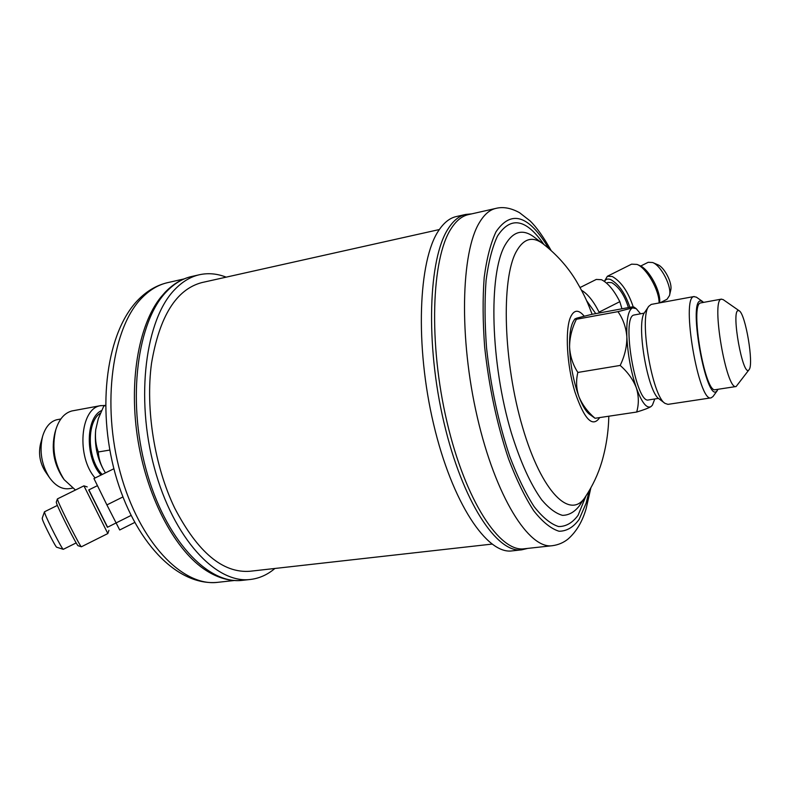 <?xml version="1.0" encoding="UTF-8"?>
<svg xmlns="http://www.w3.org/2000/svg" width="790" height="790" viewBox="0 0 790 790"><rect width="100%" height="100%" fill="white"/><g stroke="black" fill="none" stroke-linecap="round" stroke-linejoin="round"><path stroke-width="1.19" d="M63.289 549.327L56.692 547.223C55.912 547.638 44.26 524.965 42.482 519.553L42.186 518.319L44.467 511.801L44.862 513.382C47.203 520.324 62.38 549.929 63.289 549.327L76.186 542.908M57.384 505.403L44.467 511.801M122.885 496.969L106.897 504.909L119.705 529.981L134.646 522.496M97.358 485.692L88.727 489.948L107.42 527.286L131.002 515.475M88.885 489.869L107.588 527.207M83.938 485.85L107.825 533.556L81.39 546.779C80.708 547.737 61.235 509.55 57.986 500.87L57.433 498.895L83.928 485.85L87.206 486.916M57.403 498.925L56.268 502.173L56.791 503.961C59.724 511.91 77.42 546.571 78.111 545.732L81.39 546.779M660.134 302.777L667.037 299.262L669.495 295.549C672.033 286.79 661.25 265.647 652.649 262.517L648.185 262.3L640.69 266.052M621.947 308.791L619.824 301.662C614.018 290.226 607.885 282.899 601.437 279.69L596.282 279.433L580.067 287.53M619.824 301.662L599.067 312.149C593.537 301.197 587.701 293.92 581.558 290.305M628.406 307.606C624.614 295.322 619.064 287.007 611.737 282.662L607.895 282.474L606.601 283.126M629.897 307.33C625.275 293.525 618.926 284.291 610.828 279.64C607.856 278.455 605.752 279.058 604.508 281.457M633.234 306.954C628.168 291.737 621.167 281.576 612.23 276.47L607.372 276.273L604.37 281.359M659.087 302.965C659.324 290.207 646.516 267.909 637.017 264.413L631.605 264.156L607.372 276.273M665.012 403.374L659.206 398.99C647.514 392.462 635.772 322.31 644.709 312.336L648.768 306.303C638.863 317.254 652.076 396.244 665.012 403.374L667.965 404.362L711.119 397.854C698.745 403.088 680.763 298.037 693.808 296.615L696.385 297.159L702.429 301.405L700.157 300.95C688.159 302.925 706.329 402.228 716.629 391.287L718.041 389.282M694.163 296.517L651.246 304.407L648.768 306.303M717.34 390.537L713.005 396.521L711.119 397.854M748.713 370.076C742.788 376.534 731.145 312.198 737.969 310.589L739.213 310.786C745.572 314.025 754.035 364.565 749.068 369.7L748.713 370.076M749.068 369.7L736.122 386.517C726.405 390.823 710.941 300.605 721.171 299.203L723.087 299.558L739.213 310.786M721.497 299.104L700.523 302.945C689.621 304.476 705.006 394.082 715.404 389.687L736.122 386.517M644.245 313.116L633.965 315.022C620.93 316.958 636.059 404.569 648.6 399.918L658.514 398.397M101.564 410.583C85.557 417.505 85.004 458.2 101.031 475.057M95.106 477.97C76.344 456.847 80.165 408.786 100.221 405.744L105.495 405.398M64.158 479.658L62.4 477.17C53.671 463.365 51.182 448.523 54.954 432.634L55.804 429.711C51.587 447.535 54.372 464.174 64.158 479.658L75.445 490.027M101.09 405.556L71.89 410.958C64.444 412.992 59.082 419.243 55.804 429.711M49.424 477.545L45.198 471.383C39.855 462.792 38.315 453.569 40.566 443.704L42.561 436.495C39.224 451.12 41.514 464.806 49.424 477.545C55.379 485.81 61.936 489.514 69.085 488.674L72.403 488.161M60.84 418.986L56.633 419.776C50.027 421.643 45.336 427.212 42.561 436.495M102.206 474.484C87.137 459.582 86.189 421.821 100.429 413.15M451.06 228.754C456.156 220.766 461.893 216.065 468.282 214.643L495.863 208.402C489.76 209.755 484.31 214.436 479.51 222.415C461.034 252.099 458.852 337.774 477.318 417.248C495.636 496.831 528.984 549.327 552.279 545.712L524.175 548.783C499.744 552.506 465.389 500.692 446.992 421.978C428.437 343.393 431.488 258.449 451.06 228.754M438.529 230.769C443.763 222.77 449.648 218.05 456.176 216.588L465.596 214.455C459.168 215.887 453.381 220.608 448.246 228.606C428.466 258.399 425.306 343.67 443.95 422.561C462.446 501.591 497.058 553.583 521.696 549.83L512.098 550.887C487.075 554.669 452.127 502.904 433.611 424.181C414.938 345.585 418.384 260.562 438.529 230.769M164.962 292.458L160.686 297.376C138.349 325.154 128.355 382.982 138.171 441.6C147.967 500.238 176.229 551.657 206.397 570.657C218.603 578.349 230.641 581.568 242.491 580.324L250.42 579.455C259.357 578.399 267.524 574.735 274.9 568.464M226.177 277.152C217.151 273.626 208.244 272.817 199.445 274.732C190.548 276.727 182.312 281.684 174.728 289.584C145.656 319.14 135.189 397.261 154.356 467.789C173.316 538.444 216.203 584.067 250.42 579.455M491.963 544.103L250.144 571.249C222.908 573.421 197.767 552.378 174.699 508.108C154.514 466.258 145.34 408.855 151.512 363.351C159.481 316.276 176.259 289.357 201.855 282.583L439.339 229.544M574.853 318.972L573.639 320.868C570.696 325.697 569.343 334.387 569.57 346.958C570.252 364.713 573.392 381.323 578.991 396.807C576.246 388.739 575.861 380.622 577.865 372.446C572.888 364.822 570.123 356.32 569.57 346.958C569.63 337.597 571.901 328.373 576.384 319.269L574.853 318.972L576.789 318.133L591.631 314.381L631.852 306.964L634.014 307.083L632.632 307.863L617.958 311.645C623.122 318.992 626.085 327.425 626.855 336.945C626.964 346.474 624.742 355.974 620.18 365.434L577.865 372.446M595.048 418.275L589.221 414.049C585.736 411.225 582.329 405.477 578.991 396.807C582.388 404.855 587.74 412.005 595.048 418.275L636.671 412.044C643.623 409.951 648.393 408.144 650.97 406.613L652.402 405.171L654.782 398.97M98.296 451.969C95.807 445.264 94.948 437.858 95.718 429.75C94.247 445.056 97.219 459.01 104.635 471.61L105.465 472.884L104.635 471.61C100.755 465.063 98.641 458.516 98.296 451.969L109.8 450.063M98.296 418.72L95.718 429.75L98.296 418.72L103.826 405.981L105.544 405.665M103.826 405.981L105.544 405.389M617.958 311.645L576.384 319.269M620.18 365.434C627.704 372.05 633.076 379.496 636.315 387.762C638.863 396.027 638.982 404.115 636.671 412.044M640.542 313.798L636.266 308.712L632.632 307.863C628.248 309.966 626.322 319.654 626.855 336.945C627.852 354.987 631.013 371.932 636.315 387.762C641.747 402.535 646.625 408.815 650.97 406.613L652.402 405.171M703.505 302.373L702.429 301.405M595.749 313.62L586.575 300.615M657.477 264.611L657.784 264.729C664.43 267.158 672.685 283.343 670.73 290.108L669.495 295.549M659.581 302.876C661.388 292.033 649.024 268.936 639.624 265.539L637.017 264.413M599.067 312.149L599.314 312.959M113.879 468.747L93.951 478.543L106.897 504.909M599.699 417.574C592.569 428.042 584.284 419.401 574.834 391.652C566.894 365.286 564.919 330.546 570.38 317.491C573.866 309.641 578.468 309.196 584.185 316.148M516.176 251.783C523.503 238.541 532.43 235.864 542.977 243.764L534.159 237.109C522.763 228.547 513.046 231.253 504.988 245.216C488.309 274.288 490.412 363.104 511.347 432.881C520.492 462.14 530.633 484.487 541.762 499.922C548.981 508.385 555.884 513.53 562.47 515.347C568.731 515.297 574.29 512.206 579.149 506.104L585.321 496.93C570.558 520.343 541.822 492.97 522.644 427.479C503.289 362.235 501.018 279.364 516.176 251.783M585.963 495.972L578.063 515.327C572.483 522.862 565.986 526.604 558.589 526.555C550.788 524.106 542.612 517.45 534.08 506.578C525.528 493.325 517.391 476.528 509.678 456.195C498.451 422.66 490.738 386.547 486.551 347.867C484.714 323.248 484.556 300.763 486.077 280.401C488.516 261.895 492.308 247.132 497.463 236.111C510.646 215.887 526.12 218.672 543.885 244.466M589.212 490.758L586.091 503.279L579.09 519.474C573.352 527.295 566.677 531.216 559.063 531.245C551.025 528.796 542.602 521.993 533.783 510.844C524.955 497.206 516.551 479.895 508.562 458.921C496.95 424.289 488.98 386.982 484.655 346.998C482.769 321.56 482.611 298.344 484.201 277.339C486.749 258.271 490.689 243.073 496.021 231.766C511.249 209.528 528.796 215.048 548.665 248.337M142.279 297.514C112.397 326.902 101.248 403.799 120.366 473.003C139.257 542.325 182.757 587 217.803 582.319C176.644 586.585 133.945 540.706 115.222 473.773C96.578 406.406 106.591 331.612 138.408 299.608C147.088 290.809 156.845 285.151 167.678 282.632C158.553 284.686 150.08 289.644 142.279 297.514M160.686 297.376L165.14 292.26C173.138 283.966 181.986 278.712 191.674 276.49C182.707 278.505 174.412 283.462 166.769 291.362C137.46 320.898 126.805 398.812 145.982 469.092C164.942 539.511 208.037 584.956 242.491 580.324M585.321 496.93C592.658 485.85 598.149 474.188 601.802 461.943C606.167 446.952 608.498 431.705 608.804 416.212M592.125 314.282C588.125 303.943 585.528 296.773 576.187 280.855C567.684 266.773 556.614 254.41 542.977 243.764M552.279 545.712C558.362 544.903 563.675 542.631 568.227 538.889C576.522 531.512 582.516 521.331 586.21 508.365L590.831 487.953M551.104 250.47C543.54 236.97 536.509 227.105 530.021 220.844L519.543 212.698C511.012 207.987 503.121 206.555 495.863 208.402M471.699 213.863L465.596 214.455M217.803 582.319L234.452 580.492M191.674 276.49L199.445 274.732M167.678 282.632L184.011 278.939M527.661 548.408L521.696 549.83M636.266 308.712L634.014 307.083M657.784 264.729L652.649 262.517M108.941 530.307L107.825 533.556"/></g></svg>
